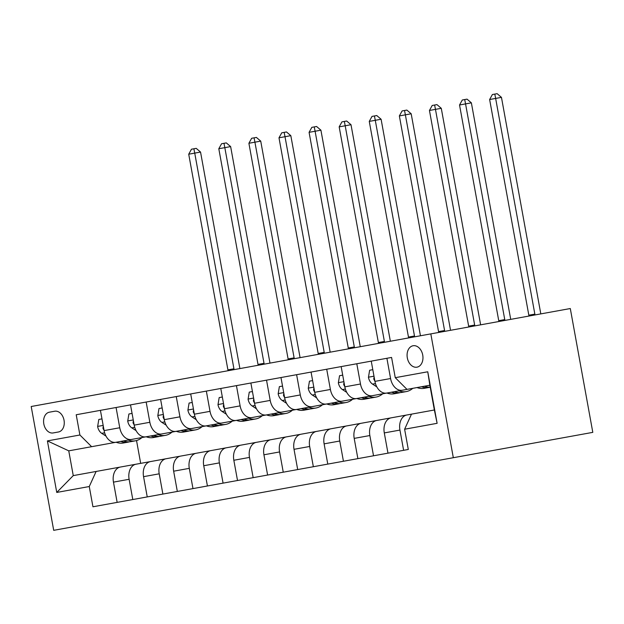 <?xml version="1.0" encoding="UTF-8"?>
<svg xmlns="http://www.w3.org/2000/svg" width="624" height="624" viewBox="0 0 624 624"><rect width="100%" height="100%" fill="white"/><g stroke="black" fill="none" stroke-linecap="round" stroke-linejoin="round"><path stroke-width="0.94" d="M413.08 345.751A10.881 7.831 -100.3 0 0 407.316 357.864A10.881 7.831 -100.3 0 0 416.972 367.169A10.881 7.831 -100.3 0 0 422.729 355.064A10.881 7.831 -100.3 0 0 413.08 345.751M430.817 333.887L570.297 308.537L592.8 432.362L53.703 530.33L31.2 406.505L430.817 333.887L453.32 457.712M53.165 432.939L58.461 431.98A10.546 7.582 -100.3 0 0 64.038 420.248A10.546 7.582 -100.3 0 0 54.686 411.232L49.39 412.191A10.546 7.582 -100.3 0 0 43.813 423.922A10.546 7.582 -100.3 0 0 53.165 432.939M89.263 486.533L56.761 492.437L47.401 440.903L79.895 434.998L91.627 446.69L68.757 450.848L73.258 475.613L96.127 471.455L89.263 486.533L92.945 506.782L408.299 449.467L404.617 429.226L411.489 414.149L361.07 423.306A13.603 9.454 79.7 0 0 354.198 438.383L357.88 458.632L343.434 461.253L339.76 441.012L324.113 443.851L327.787 464.1L313.349 466.729L309.668 446.48L294.021 449.319L297.695 469.568M401.287 415.997L434.359 409.991L429.858 385.226L406.988 389.384L395.257 377.684L391.576 357.435L76.214 414.749L79.895 434.998M395.257 377.684L427.752 371.779L437.12 423.314L404.617 429.226M136.531 440.552L140.673 463.359M91.627 446.69L116.103 442.244A26.021 18.073 79.7 0 0 123.365 443.001L127.943 442.166A26.021 18.073 79.7 0 0 129.371 441.823M391.576 357.435L386.896 358.285L390.577 378.534A13.603 9.454 79.7 0 0 402.308 390.234L406.988 389.384M402.308 390.234L386.662 393.073A13.603 9.454 79.7 0 1 374.93 381.381L371.249 361.132L356.803 363.761L360.485 384.002A13.603 9.454 79.7 0 0 372.216 395.702L386.919 393.026A26.021 18.073 79.7 0 0 394.189 393.783L398.767 392.948A26.021 18.073 79.7 0 0 400.195 392.605M372.216 395.702L356.569 398.541A13.603 9.454 79.7 0 1 344.838 386.849L341.156 366.6L326.711 369.229L330.392 389.47A13.603 9.454 79.7 0 0 342.124 401.17L356.834 398.494A26.021 18.073 79.7 0 0 364.096 399.251L368.675 398.416A26.021 18.073 79.7 0 0 370.102 398.073M342.124 401.17L326.477 404.017A13.603 9.454 79.7 0 1 314.746 392.317L311.064 372.068L296.618 374.696L300.3 394.945A13.603 9.454 79.7 0 0 312.031 406.637L326.742 403.962A26.021 18.073 79.7 0 0 334.012 404.719L338.582 403.884A26.021 18.073 79.7 0 0 340.01 403.541M312.031 406.637L296.384 409.484A13.603 9.454 79.7 0 1 284.653 397.784L280.972 377.536M266.526 380.164L270.208 400.413A13.603 9.454 79.7 0 0 281.939 412.105L296.65 409.43A26.021 18.073 79.7 0 0 303.919 410.186L308.49 409.352A26.021 18.073 79.7 0 0 309.917 409.009M281.939 412.105L266.292 414.952A13.603 9.454 79.7 0 1 254.561 403.252L250.879 383.003M236.441 385.632L240.115 405.881A13.603 9.454 79.7 0 0 251.846 417.573L266.557 414.905A26.021 18.073 79.7 0 0 273.827 415.654L278.398 414.827A26.021 18.073 79.7 0 0 279.825 414.476M251.846 417.573L236.2 420.42A13.603 9.454 79.7 0 1 224.468 408.72L220.787 388.479M206.349 391.1L210.023 411.349A13.603 9.454 79.7 0 0 221.754 423.041L236.465 420.373A26.021 18.073 79.7 0 0 243.734 421.122L248.305 420.295A26.021 18.073 79.7 0 0 249.74 419.944M221.754 423.041L206.107 425.888A13.603 9.454 79.7 0 1 194.376 414.188L190.702 393.947M176.257 396.568L179.938 416.816A13.603 9.454 79.7 0 0 191.669 428.509L206.372 425.841A26.021 18.073 79.7 0 0 213.642 426.59L218.213 425.763A26.021 18.073 79.7 0 0 219.648 425.412M191.669 428.509L176.015 431.356A13.603 9.454 79.7 0 1 164.284 419.656L160.61 399.415M146.164 402.035L149.846 422.284A13.603 9.454 79.7 0 0 161.577 433.984L176.28 431.309A26.021 18.073 79.7 0 0 183.55 432.058L188.128 431.231A26.021 18.073 79.7 0 0 189.556 430.88M161.577 433.984L145.93 436.823A13.603 9.454 79.7 0 1 134.199 425.131L130.517 404.882M116.072 407.503L119.753 427.752A13.603 9.454 79.7 0 0 131.485 439.452L146.188 436.777A26.021 18.073 79.7 0 0 153.457 437.533L158.036 436.699A26.021 18.073 79.7 0 0 159.463 436.348M131.485 439.452L115.838 442.291A13.603 9.454 79.7 0 1 104.107 430.599L100.425 410.35M146.11 462.376L96.127 471.455M176.202 456.908L120.338 467.056A13.603 9.454 79.7 0 0 113.467 482.134L117.148 502.382M190.648 454.28L150.431 461.588A13.603 9.454 79.7 0 0 143.559 476.666L147.241 496.915M220.74 448.812L180.515 456.121A13.603 9.454 79.7 0 0 173.651 471.198L177.333 491.447M250.825 443.344L210.608 450.653A13.603 9.454 79.7 0 0 203.744 465.73L207.425 485.971M280.917 437.876L240.7 445.185A13.603 9.454 79.7 0 0 233.836 460.262L237.518 480.503M311.009 432.409L270.793 439.717A13.603 9.454 79.7 0 0 263.929 454.787L267.61 475.036M341.102 426.941L300.885 434.249A13.603 9.454 79.7 0 0 294.021 449.319M371.194 421.465L330.977 428.774A13.603 9.454 79.7 0 0 324.113 443.851M411.489 414.149L391.162 417.838A13.603 9.454 79.7 0 0 384.29 432.916L387.972 453.164L373.526 455.785L369.853 435.544L354.198 438.383M406.809 414.999A13.603 9.454 79.7 0 0 399.937 430.076L403.619 450.317L408.299 449.467M135.985 464.217A13.603 9.454 79.7 0 0 129.121 479.287L132.795 499.535M166.078 458.741A13.603 9.454 79.7 0 0 159.206 473.819L162.887 494.068M196.17 453.274A13.603 9.454 79.7 0 0 189.298 468.351L192.98 488.6M226.255 447.806A13.603 9.454 79.7 0 0 219.391 462.883L223.072 483.132M256.347 442.338A13.603 9.454 79.7 0 0 249.483 457.415L253.165 477.664M286.439 436.87A13.603 9.454 79.7 0 0 279.575 451.948L283.257 472.196M316.532 431.402A13.603 9.454 79.7 0 0 309.668 446.48M346.624 425.935A13.603 9.454 79.7 0 0 339.76 441.012M376.717 420.467A13.603 9.454 79.7 0 0 369.853 435.544M68.757 450.848L47.401 440.903M73.258 475.613L56.761 492.437M427.752 371.779L429.858 385.226M437.12 423.314L434.359 409.991M101.977 418.883L98.81 419.461L97.625 426.59A9.017 6.263 79.7 0 0 101.72 433.329L106.025 436.129M128.138 440.06A26.021 18.073 79.7 0 0 135.408 440.809A26.021 18.073 79.7 0 0 141.944 437.549M120.674 441.41A26.021 18.073 79.7 0 0 127.943 442.166M135.408 440.809L130.829 441.644A26.021 18.073 -100.3 0 1 123.56 440.887M103.303 426.192L102.944 428.212A9.017 6.263 79.7 0 0 104.036 430.24M228.049 370.734A17.004 11.817 79.7 0 0 227.916 369.892L188.721 154.206L194.735 153.114L193.885 148.777L196.209 148.356L200.546 152.061L239.741 367.747A25.514 17.722 -100.3 0 1 239.889 368.581M234.07 369.642A17.004 11.817 79.7 0 0 233.93 368.8L194.735 153.114L200.546 152.061M188.721 154.206L191.474 149.214L193.885 148.777M132.07 413.416L128.903 413.993L127.717 421.122A9.017 6.263 79.7 0 0 131.812 427.861L136.11 430.661M158.231 434.593A26.021 18.073 79.7 0 0 165.493 435.341A26.021 18.073 79.7 0 0 172.037 432.081M150.766 435.942A26.021 18.073 79.7 0 0 158.036 436.699M165.493 435.341L160.922 436.176A26.021 18.073 -100.3 0 1 153.652 435.419M133.396 420.724L133.029 422.744A9.017 6.263 79.7 0 0 134.129 424.772M258.141 365.266A17.004 11.817 79.7 0 0 258.008 364.424L218.806 148.738L224.827 147.646L223.977 143.309L226.301 142.888L230.638 146.593L269.833 362.279A25.514 17.722 -100.3 0 1 269.981 363.113M264.163 364.174A17.004 11.817 79.7 0 0 264.022 363.332L224.827 147.646L230.638 146.593M218.806 148.738L221.567 143.746L223.977 143.309M162.162 407.948L158.995 408.517L157.81 415.654A9.017 6.263 79.7 0 0 161.905 422.393L166.202 425.194M188.315 429.117A26.021 18.073 79.7 0 0 195.585 429.874A26.021 18.073 79.7 0 0 202.129 426.613M180.859 430.474A26.021 18.073 79.7 0 0 188.128 431.231M195.585 429.874L191.014 430.708A26.021 18.073 -100.3 0 1 183.745 429.952M163.488 415.249L163.121 417.277A9.017 6.263 79.7 0 0 164.221 419.305M288.233 359.798A17.004 11.817 79.7 0 0 288.101 358.956L248.898 143.27L254.92 142.178L254.069 137.842L256.394 137.42L260.731 141.125L299.926 356.811A25.514 17.722 -100.3 0 1 300.066 357.646M294.255 358.706A17.004 11.817 79.7 0 0 294.115 357.864L254.92 142.178L260.731 141.125M248.898 143.27L251.659 138.278L254.069 137.842M192.247 402.48L189.088 403.049L187.902 410.186A9.017 6.263 79.7 0 0 191.997 416.926L196.295 419.726M218.408 423.649A26.021 18.073 79.7 0 0 225.677 424.406A26.021 18.073 79.7 0 0 232.222 421.145M210.951 425.006A26.021 18.073 79.7 0 0 218.213 425.763M225.677 424.406L221.107 425.233A26.021 18.073 -100.3 0 1 213.837 424.484M193.58 409.781L193.214 411.809A9.017 6.263 79.7 0 0 194.314 413.837M318.326 354.331A17.004 11.817 79.7 0 0 318.185 353.488L278.99 137.803L285.012 136.711L284.154 132.374L286.478 131.945L290.823 135.658L330.018 351.343A25.514 17.722 -100.3 0 1 330.158 352.178M324.347 353.239A17.004 11.817 79.7 0 0 324.207 352.396L285.012 136.711L290.823 135.658M278.99 137.803L281.752 132.811L284.154 132.374M222.339 397.012L219.18 397.582L217.987 404.711A9.017 6.263 79.7 0 0 222.089 411.458L226.387 414.258M248.5 418.181A26.021 18.073 79.7 0 0 255.77 418.938A26.021 18.073 79.7 0 0 262.306 415.678M241.036 419.539A26.021 18.073 79.7 0 0 248.305 420.295M255.77 418.938L251.199 419.765A26.021 18.073 -100.3 0 1 243.929 419.016M223.673 404.313L223.306 406.341A9.017 6.263 79.7 0 0 224.406 408.369M348.418 348.863A17.004 11.817 79.7 0 0 348.278 348.02L309.083 132.335L315.104 131.243L314.246 126.906L316.571 126.477L320.915 130.182L360.11 345.868A25.514 17.722 -100.3 0 1 360.251 346.71M354.432 347.763A17.004 11.817 79.7 0 0 354.299 346.928L315.104 131.243L320.915 130.182M309.083 132.335L311.844 127.343L314.246 126.906M252.431 391.544L249.272 392.114L248.079 399.243A9.017 6.263 79.7 0 0 252.182 405.99L256.48 408.79M278.593 412.714A26.021 18.073 79.7 0 0 285.862 413.47A26.021 18.073 79.7 0 0 292.399 410.202M271.128 414.071A26.021 18.073 79.7 0 0 278.398 414.827M285.862 413.47L281.291 414.297A26.021 18.073 -100.3 0 1 274.022 413.548M253.757 398.845L253.399 400.873A9.017 6.263 79.7 0 0 254.498 402.901M378.511 343.395A17.004 11.817 79.7 0 0 378.37 342.553L339.175 126.867L345.197 125.775L344.339 121.43L346.663 121.009L351.008 124.714L390.203 340.4A25.514 17.722 -100.3 0 1 390.343 341.242M384.524 342.295A17.004 11.817 79.7 0 0 384.392 341.461L345.197 125.775L351.008 124.714M339.175 126.867L341.936 121.875L344.339 121.43M282.524 386.069L279.365 386.646L278.171 393.775A9.017 6.263 79.7 0 0 282.266 400.522L286.572 403.322M308.685 407.246A26.021 18.073 79.7 0 0 315.955 408.002A26.021 18.073 79.7 0 0 322.491 404.734M301.22 408.603A26.021 18.073 79.7 0 0 308.49 409.352M315.955 408.002L311.376 408.829A26.021 18.073 -100.3 0 1 304.114 408.08M283.85 393.377L283.491 395.405A9.017 6.263 79.7 0 0 284.591 397.433M408.603 337.927A17.004 11.817 79.7 0 0 408.463 337.085L369.268 121.399L375.281 120.307L374.431 115.963L376.756 115.541L381.1 119.246L420.295 334.932A25.514 17.722 -100.3 0 1 420.436 335.774M414.617 336.827A17.004 11.817 79.7 0 0 414.484 335.993L375.281 120.307L381.1 119.246M369.268 121.399L372.021 116.399L374.431 115.963M312.616 380.601L309.457 381.178L308.264 388.307A9.017 6.263 79.7 0 0 312.359 395.054L316.664 397.855M338.777 401.778A26.021 18.073 79.7 0 0 346.047 402.535A26.021 18.073 79.7 0 0 352.583 399.266M331.313 403.135A26.021 18.073 79.7 0 0 338.582 403.884M346.047 402.535L341.468 403.361A26.021 18.073 -100.3 0 1 334.199 402.613M313.942 387.91L313.583 389.938A9.017 6.263 79.7 0 0 314.683 391.958M438.695 332.452A17.004 11.817 79.7 0 0 438.555 331.617L399.36 115.931L405.374 114.839L404.524 110.495L406.848 110.074L411.185 113.779L450.388 329.464A25.514 17.722 -100.3 0 1 450.528 330.307M444.709 331.36A17.004 11.817 79.7 0 0 444.577 330.525L405.374 114.839L411.185 113.779M399.36 115.931L402.113 110.932L404.524 110.495M342.709 375.133L339.542 375.71L338.356 382.84A9.017 6.263 79.7 0 0 342.451 389.579L346.757 392.379M368.87 396.31A26.021 18.073 79.7 0 0 376.139 397.059A26.021 18.073 79.7 0 0 382.676 393.799M361.405 397.667A26.021 18.073 79.7 0 0 368.675 398.416M376.139 397.059L371.561 397.894A26.021 18.073 -100.3 0 1 364.291 397.137M344.035 382.442L343.676 384.47A9.017 6.263 79.7 0 0 344.768 386.49M468.78 326.984A17.004 11.817 79.7 0 0 468.647 326.149L429.452 110.464L435.466 109.364L434.616 105.027L436.94 104.606L441.277 108.311L480.472 323.996A25.514 17.722 -100.3 0 1 480.62 324.839M474.802 325.892A17.004 11.817 79.7 0 0 474.661 325.057L435.466 109.364L441.277 108.311M429.452 110.464L432.206 105.464L434.616 105.027M372.801 369.665L369.634 370.243L368.449 377.372A9.017 6.263 79.7 0 0 372.544 384.111L376.849 386.911M398.962 390.842A26.021 18.073 79.7 0 0 406.224 391.591A26.021 18.073 79.7 0 0 412.768 388.331M391.498 392.2A26.021 18.073 79.7 0 0 398.767 392.948M406.224 391.591L401.653 392.426A26.021 18.073 -100.3 0 1 394.384 391.669M374.127 376.974L373.76 378.994A9.017 6.263 79.7 0 0 374.86 381.022M498.872 321.516A17.004 11.817 79.7 0 0 498.74 320.681L459.537 104.996L465.559 103.896L464.708 99.559L467.033 99.138L471.37 102.843L510.565 318.529A25.514 17.722 -100.3 0 1 510.713 319.363M504.894 320.424A17.004 11.817 79.7 0 0 504.754 319.582L465.559 103.896L471.37 102.843M459.537 104.996L462.298 99.996L464.708 99.559M417.011 387.559A26.021 18.073 79.7 0 0 424.281 388.315L428.86 387.481A26.021 18.073 79.7 0 0 430.209 387.161A26.021 18.073 -100.3 0 1 424.476 386.201M429.047 385.375A26.021 18.073 79.7 0 0 429.936 385.679M421.59 386.732A26.021 18.073 79.7 0 0 428.86 387.481M528.965 316.048A17.004 11.817 79.7 0 0 528.832 315.214L489.629 99.52L495.651 98.428L494.801 94.091L497.125 93.67L501.462 97.375L540.657 313.061A25.514 17.722 -100.3 0 1 540.797 313.895M534.986 314.956A17.004 11.817 79.7 0 0 534.846 314.114L495.651 98.428L501.462 97.375M489.629 99.52L492.391 94.528L494.801 94.091M129.121 479.287L113.467 482.134M119.753 427.752L104.107 430.599M149.846 422.284L134.199 425.131M159.206 473.819L143.559 476.666M179.938 416.816L164.284 419.656M189.298 468.351L173.651 471.198M210.023 411.349L194.376 414.188M219.391 462.883L203.744 465.73M240.115 405.881L224.468 408.72M249.483 457.415L233.836 460.262M270.208 400.413L254.561 403.252M279.575 451.948L263.929 454.787M300.3 394.945L284.653 397.784M330.392 389.47L314.746 392.317M360.485 384.002L344.838 386.849M390.577 378.534L374.93 381.381M399.937 430.076L384.29 432.916M103.163 425.412L97.656 426.41M104.637 432.799L101.72 433.329M227.916 369.892L233.93 368.8M103.646 428.087L102.944 428.212M133.255 419.944L127.741 420.943M134.729 427.331L131.812 427.861M258.008 364.424L264.022 363.332M133.739 422.62L133.029 422.744M163.348 414.469L157.833 415.475M164.822 421.863L161.905 422.393M288.101 358.956L294.115 357.864M163.831 417.152L163.121 417.277M193.432 409.001L187.925 410.007M194.914 416.395L191.997 416.926M318.185 353.488L324.207 352.396M193.924 411.684L193.214 411.809M223.525 403.533L218.018 404.539M225.007 410.927L222.089 411.458M348.278 348.02L354.299 346.928M224.016 406.208L223.306 406.341M253.617 398.065L248.11 399.064M255.099 405.46L252.182 405.99M378.37 342.553L384.392 341.461M254.108 400.741L253.399 400.873M283.709 392.597L278.203 393.596M285.184 399.992L282.266 400.522M408.463 337.085L414.484 335.993M284.193 395.273L283.491 395.405M313.802 387.13L308.295 388.128M315.276 394.524L312.359 395.054M438.555 331.617L444.577 330.525M314.285 389.805L313.583 389.938M343.894 381.662L338.387 382.66M345.368 389.048L342.451 389.579M468.647 326.149L474.661 325.057M344.378 384.337L343.676 384.47M373.987 376.194L368.48 377.192M375.461 383.581L372.544 384.111M498.74 320.681L504.754 319.582M374.47 378.869L373.76 378.994M528.832 315.214L534.846 314.114"/></g></svg>
